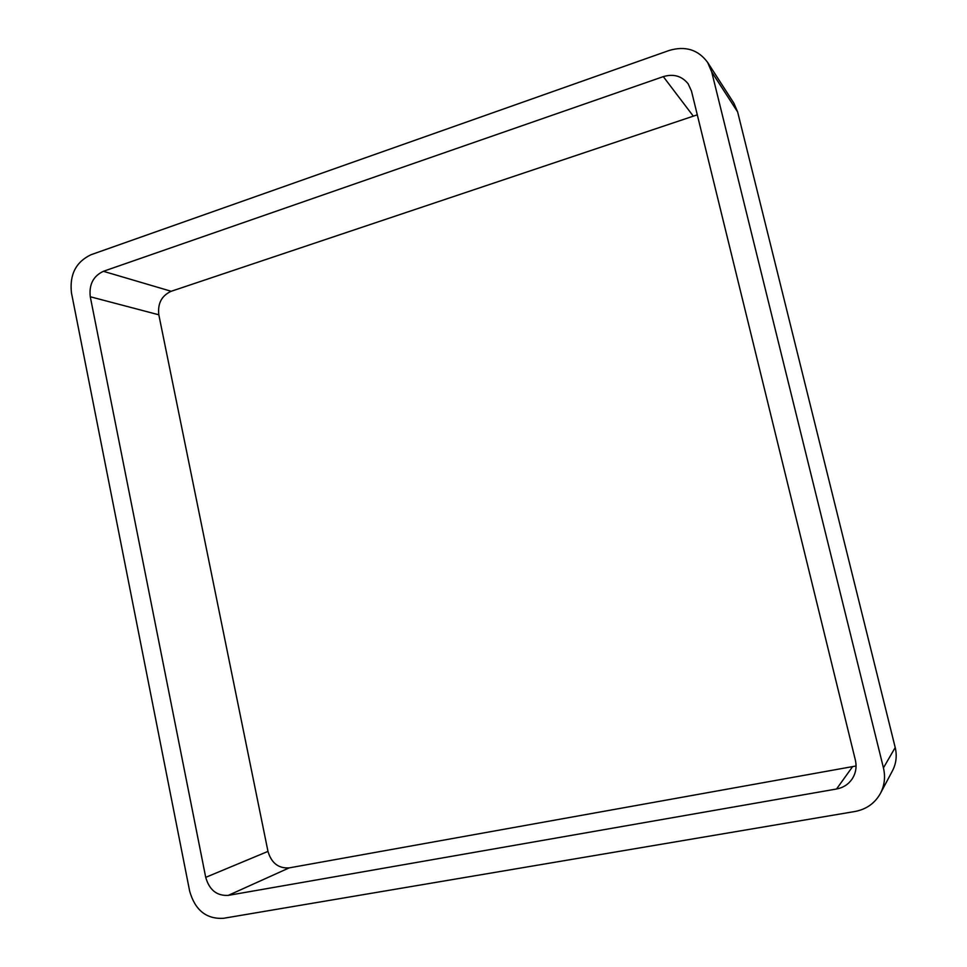 <?xml version="1.0" encoding="UTF-8"?>
<svg xmlns="http://www.w3.org/2000/svg" width="967" height="967" viewBox="0 0 967 967"><rect width="100%" height="100%" fill="white"/><g stroke="black" fill="none" stroke-linecap="round" stroke-linejoin="round"><path stroke-width="1.45" d="M737.64 111.954L733.868 103.155L707.614 62.384C698.186 49.655 685.373 45.679 669.188 50.453L90.971 254.744C75.946 261.936 69.443 274.628 71.449 292.808L189.665 891.175C195.068 910.14 206.285 919.182 223.353 918.324L854.949 811.494C866.372 809.319 874.869 803.287 880.441 793.399C884.551 785.422 885.554 776.912 883.439 767.871L711.724 71.969L737.64 111.954L895.212 747.527C897.134 755.747 896.228 763.507 892.468 770.784L880.441 793.399M707.614 62.384L711.724 71.969M103.384 271.304C93.291 276.079 88.916 284.564 90.269 296.76L205.717 877.347C209.355 890.015 216.874 896.022 228.285 895.369L836.54 788.999C843.103 787.754 848.264 784.479 852.024 779.148C855.819 773.37 856.919 766.988 855.348 760.026L691.478 91.079L688.153 83.803C681.832 75.994 673.552 73.601 663.302 76.623L103.384 271.304L171.171 291.285L697.292 114.819M90.269 296.76L158.818 314.795C157.536 303.493 161.658 295.66 171.171 291.285M158.818 314.795L267.98 851.395C271.413 863.06 278.472 868.559 289.169 867.883L856.061 765.985M883.439 767.871L895.212 747.527M663.302 76.623L693.037 115.798M205.717 877.347L267.98 851.395M228.285 895.369L289.169 867.883M836.54 788.999L852.35 766.988"/></g></svg>
